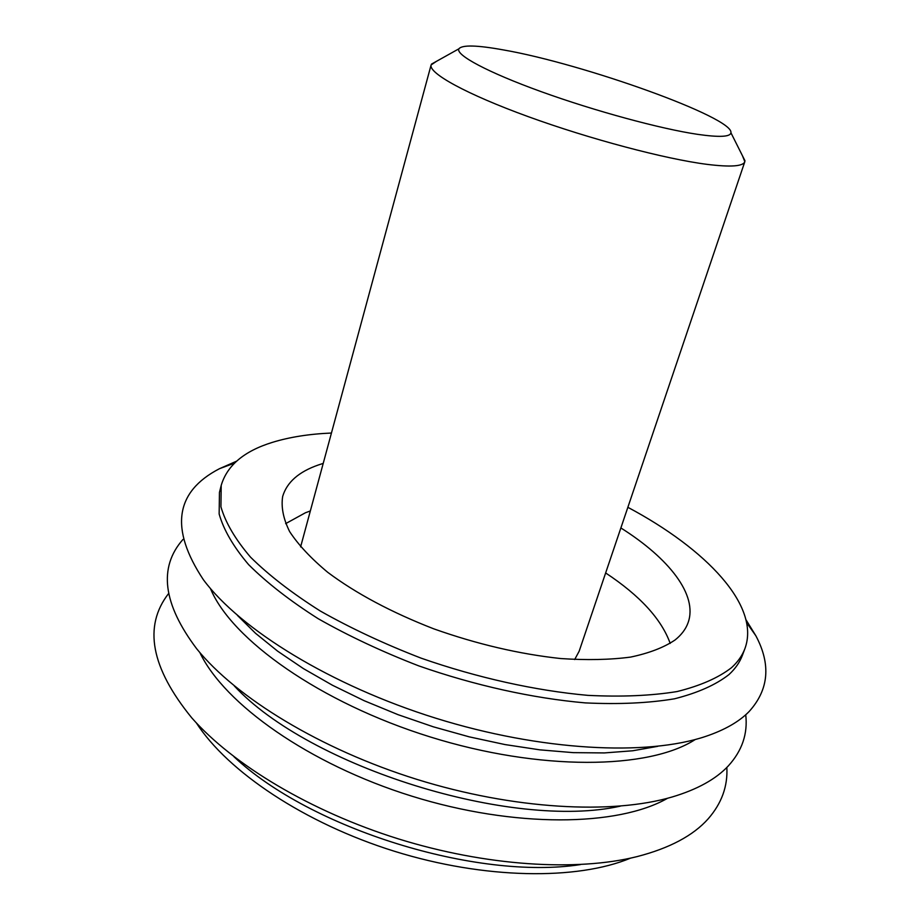 <?xml version="1.0" encoding="UTF-8"?>
<svg xmlns="http://www.w3.org/2000/svg" width="920" height="920" viewBox="0 0 920 920"><rect width="100%" height="100%" fill="white"/><g stroke="black" fill="none" stroke-linecap="round" stroke-linejoin="round"><path stroke-width="1.38" d="M742.452 155.744L744.832 161.678C743.187 166.359 730.652 167.256 707.238 164.381C665.551 159.102 589.846 139.081 528.126 116.61C466.267 94.116 428.409 73.14 431.112 64.941L436.425 61.352M697.67 134.355C660.882 128.949 594.619 110.986 541.155 91.643C487.577 72.289 455.273 54.866 458.907 48.806C462.162 44.746 477.066 45.126 503.596 49.956C583.521 63.813 734.033 117.668 730.928 132.767C730.365 136.919 719.279 137.448 697.67 134.355M574.666 659.559L579.151 651.233L744.832 161.678M196.305 722.856C227.757 771.638 304.509 823.25 394.519 851.299C484.518 879.313 577.012 880.417 630.602 858.119M233.933 756.677C310.201 828.747 476.721 880.612 580.416 864.593M168.578 593.549C143.152 626.279 150.903 667.736 191.82 717.922C233.082 764.773 310.764 811.52 398.383 838.879C486.036 866.111 576.529 871.734 637.1 856.6C669.53 848.217 693.22 835.624 708.193 818.811C721.636 803.401 727.858 786.278 726.846 767.429M199.858 652.579C224.492 704.076 308.844 764.129 411.7 796.122C514.533 828.195 618.067 826.654 667.575 798.261M234.289 685.918C309.499 767.142 512.279 830.3 620.321 806.15M182.953 539.465C158.274 567.398 162.863 603.842 196.719 648.807C236.21 697.682 320.424 749.306 416.909 779.389C513.417 809.416 612.042 814.74 672.313 796.938C697.371 789.429 716.047 779.067 728.352 765.877C742.13 750.72 747.914 733.677 745.729 714.748M210.439 588.524C231.334 639.377 320.022 702.696 430.134 736.92C540.212 771.282 649.163 769.511 695.244 739.519M237.417 615.399L255.553 633.317L277.644 651.164L303.404 668.598L332.419 685.227L364.171 700.706L398.026 714.668L433.285 726.8L469.2 736.839L504.999 744.567L539.925 749.857L573.264 752.64L604.359 752.928L632.684 750.777L657.777 746.327M236.566 461.184L219.5 468.683C175.018 491.705 169.636 528.712 203.377 579.715C240.327 629.498 330.705 685.469 435.953 718.255C541.202 751.03 647.369 756.286 706.065 736.276C724.81 729.905 739.128 721.694 749.018 711.643C768.879 689.758 771.144 664.458 755.837 635.743L746.051 619.873M331.441 433.032C309.143 433.987 289.443 437.103 272.343 442.382C244.145 451.076 227.09 465.428 221.202 485.426L219.454 492.407L219.144 513.969C223.606 529.839 233.427 546.721 248.607 564.627C266.904 582.832 290.099 600.863 318.205 618.711C348.749 636.042 382.294 651.785 418.841 665.907C474.835 685.481 532.818 698.292 585.246 702.891C618.838 704.49 648.565 703.121 674.44 698.809C697.613 692.956 715.806 684.871 729.008 674.544C735.344 668.679 739.806 662.262 742.405 655.281L744.935 648.554C760.668 605.808 706.157 548.998 627.865 507.311M221.202 485.426L220.938 506.828C225.446 522.572 235.313 539.361 250.55 557.175C268.904 575.299 292.169 593.25 320.332 611.041C350.957 628.337 384.572 644.046 421.187 658.179C477.284 677.764 535.348 690.644 587.834 695.359C621.448 697.038 651.199 695.761 677.074 691.553C700.235 685.814 718.417 677.833 731.595 667.621C737.909 661.825 742.359 655.466 744.935 648.554M323.219 463.404L318.389 464.968C298.793 471.776 286.879 482.264 282.67 496.443C280.991 507.081 283.314 518.799 289.639 531.599C298.333 544.847 311.041 558.428 327.761 572.343C356.132 593.549 391.494 612.386 433.815 628.855C477.089 644.195 519.397 654.097 560.74 658.547C586.776 660.295 610.063 659.812 630.614 657.087C649.186 653.165 664.021 647.45 675.13 639.929C681.478 634.846 685.791 629.107 688.079 622.713C698.073 595.021 668.99 558.29 620.873 527.953M670.197 643.413C661.469 619.137 639.952 595.654 605.647 572.953M310.339 510.968L305.497 512.727L285.637 523.641M300.61 546.894L431.112 64.941M458.907 48.806L431.48 64.112M730.928 132.767L744.993 160.804M234.404 463.185L219.5 468.683M746.683 622.748L755.837 635.743"/></g></svg>
